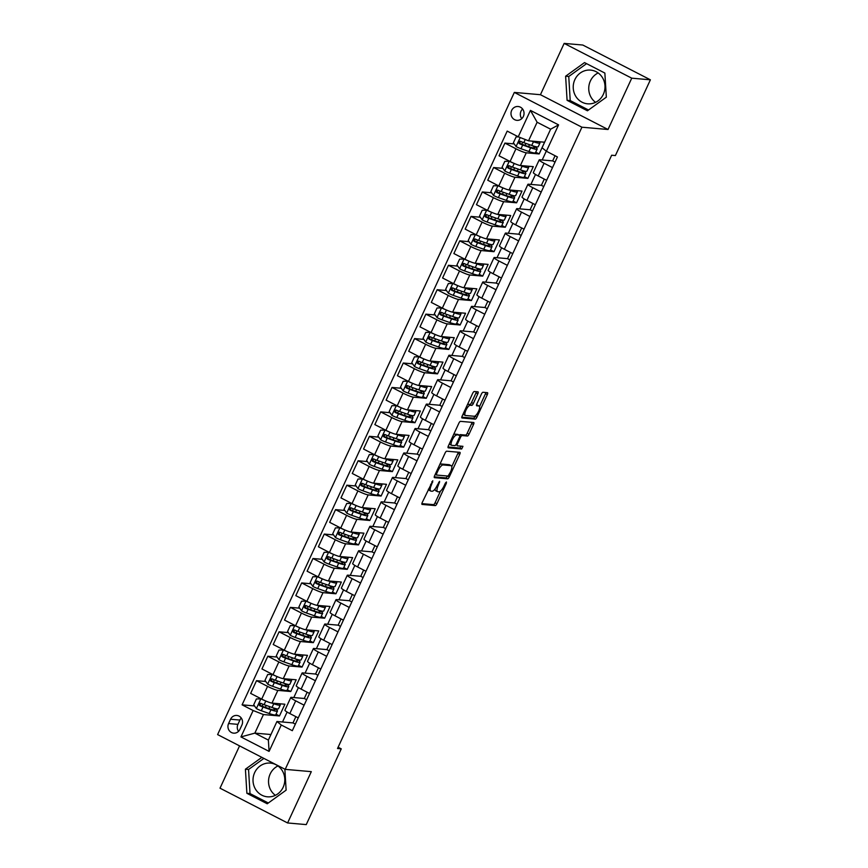 <?xml version="1.0" encoding="UTF-8"?>
<svg xmlns="http://www.w3.org/2000/svg" width="868" height="868" viewBox="0 0 868 868"><rect width="100%" height="100%" fill="white"/><g stroke="black" fill="none" stroke-linecap="round" stroke-linejoin="round"><path stroke-width="1.3" d="M432.806 480.764L422.26 502.442A2.127 0.684 117.2 0 0 422.011 504.406A2.127 0.684 117.2 0 0 422.098 504.427L435.28 505.588A2.127 0.684 117.2 0 0 436.908 503.733L446.326 483.346L446.434 481.957L445.295 483.248L444.08 485.896A6.814 2.192 117.2 0 1 438.893 491.83L437.798 491.733A6.814 2.192 117.2 0 1 437.515 491.646A6.814 2.192 117.2 0 1 438.297 485.386L439.62 481.36L437.266 485.299A6.814 2.192 117.2 0 1 432.09 491.234L430.984 491.136A6.814 2.192 117.2 0 1 430.712 491.049A6.814 2.192 117.2 0 1 431.483 484.789L432.806 480.764M574.866 79.628A16.926 15.884 -85 0 0 587.636 103.824A16.926 15.884 -85 0 0 603.358 94.297A16.926 15.884 -85 0 0 590.587 70.102A16.926 15.884 -85 0 0 574.866 79.628M598.16 72.945A16.926 15.884 -85 0 0 590.381 80.995A16.926 15.884 -85 0 0 595.578 102.337M511.664 110.41A6.944 6.521 -85 0 0 516.905 120.337A6.944 6.521 -85 0 0 523.361 116.431A6.944 6.521 -85 0 0 518.12 106.504A6.944 6.521 -85 0 0 511.664 110.41M522.601 109.021A6.944 6.521 -85 0 0 521.755 118.645M283.152 787.276A16.926 15.884 95 0 1 267.431 796.813A16.926 15.884 95 0 1 254.66 772.618A16.926 15.884 95 0 1 270.382 763.091A16.926 15.884 95 0 1 283.152 787.276M277.955 765.934A16.926 15.884 -85 0 0 270.176 773.974A16.926 15.884 -85 0 0 275.384 795.327M477.823 393.812A2.127 0.684 117.2 0 0 478.062 391.859A2.127 0.684 117.2 0 0 477.975 391.837L474.275 391.511A2.127 0.684 117.2 0 0 472.659 393.367L462.199 416A2.127 0.684 117.2 0 0 461.96 417.964A2.127 0.684 117.2 0 0 462.047 417.985L475.23 419.146A2.127 0.684 117.2 0 0 476.847 417.291L487.306 394.647A2.127 0.684 117.2 0 0 487.545 392.683A2.127 0.684 117.2 0 0 487.458 392.661L482.999 392.271A2.127 0.684 117.2 0 0 481.371 394.126L476.901 403.815A2.127 0.684 117.2 0 0 476.651 405.779A2.127 0.684 117.2 0 0 476.738 405.801L478.962 405.996A5.696 1.834 117.2 0 1 479.19 406.061A5.696 1.834 117.2 0 1 478.387 411.638A5.696 1.834 117.2 0 1 474.21 416.26L465.541 415.501A5.696 1.834 117.2 0 1 465.302 415.436A5.696 1.834 117.2 0 1 466.105 409.859A5.696 1.834 117.2 0 1 470.282 405.237L471.725 405.356A2.127 0.684 117.2 0 0 473.342 403.501L477.823 393.812L476 392.879A2.127 0.684 117.2 0 0 476.38 391.696M608.023 129.495L631.741 78.174L650.392 79.813L582.808 45.038L564.157 43.4L540.438 94.71L514.333 92.42L581.918 127.205L608.023 129.495L540.438 94.71M239.557 745.883L220.016 788.187L287.601 822.962L311.308 771.652L285.192 769.363L581.918 127.205M287.601 822.962L306.252 824.6L341.254 748.845L338.119 747.24M650.392 79.813L615.39 155.567L611.658 155.231L337.522 748.52L341.254 748.845M446.705 451.186A2.127 0.684 117.2 0 0 445.089 453.042L434.629 475.675A2.127 0.684 117.2 0 0 434.38 477.639A2.127 0.684 117.2 0 0 434.467 477.66L447.649 478.821A2.127 0.684 117.2 0 0 449.266 476.966L459.736 454.322A2.127 0.684 117.2 0 0 459.975 452.358A2.127 0.684 117.2 0 0 459.888 452.336L446.705 451.186M448.409 445.837L458.868 423.204A2.127 0.684 117.2 0 1 460.496 421.349L473.678 422.499A2.127 0.684 117.2 0 1 473.765 422.521A2.127 0.684 117.2 0 1 473.516 424.485L469.046 434.174A2.127 0.684 117.2 0 1 467.429 436.029L462.08 435.562A2.127 0.684 117.2 0 0 460.463 437.418L457.49 443.841A2.127 0.684 117.2 0 0 457.241 445.805A2.127 0.684 117.2 0 0 457.338 445.826L462.959 446.326L461.657 448.995L448.257 447.823A2.127 0.684 117.2 0 1 448.17 447.801A2.127 0.684 117.2 0 1 448.409 445.837M239.915 729.37L241.901 725.062A6.727 6.315 -85 0 0 236.823 715.449A6.727 6.315 -85 0 0 230.573 719.236L228.588 723.543A6.727 6.315 -85 0 0 233.666 733.156A6.727 6.315 -85 0 0 239.915 729.37M514.333 92.42L217.608 734.588L285.192 769.363M270.935 734.523L254.856 733.124L268.375 740.078L276.946 721.503L281.275 724.997L292.321 730.693L557.43 156.945L546.384 151.26L542.055 147.766L550.637 129.191L537.118 122.236L528.536 140.811L544.583 142.211L539.158 153.94L535.719 152.171M281.275 724.997L269.08 751.395L240.946 736.921L253.141 710.523L263.438 714.548L279.474 715.959L284.899 704.23L271.988 703.091A8.68 1.074 24.8 0 1 261.702 699.076L250.646 693.391L256.516 680.675L267.572 686.371A8.68 1.074 24.8 0 0 277.858 690.385L290.769 691.514L296.183 679.785L283.283 678.657A8.68 1.074 24.8 0 1 272.986 674.642L261.941 668.946L267.811 656.241L278.856 661.926A8.68 1.074 24.8 0 0 289.152 665.951L302.053 667.08L307.478 655.351L294.567 654.222A8.68 1.074 24.8 0 1 284.281 650.197L273.225 644.512L279.095 631.806L290.151 637.492A8.68 1.074 24.8 0 0 300.436 641.517L313.348 642.645L318.773 630.917L305.861 629.788A8.68 1.074 24.8 0 1 295.565 625.763L284.52 620.077L290.389 607.372L301.446 613.058A8.68 1.074 24.8 0 0 311.731 617.083L324.643 618.211L330.057 606.482L317.146 605.354A8.68 1.074 24.8 0 1 306.86 601.329L295.804 595.643L301.684 582.938L312.73 588.623A8.68 1.074 24.8 0 0 323.026 592.649L335.927 593.777L341.352 582.048L328.44 580.92A8.68 1.074 24.8 0 1 318.155 576.894L307.098 571.209L312.968 558.504L324.024 564.189A8.68 1.074 24.8 0 0 334.31 568.215L347.222 569.343L352.636 557.614L339.735 556.486A8.68 1.074 24.8 0 1 329.439 552.46L318.393 546.775L324.263 534.07L335.308 539.755A8.68 1.074 24.8 0 0 345.605 543.78L358.506 544.909L363.931 533.18L351.019 532.051A8.68 1.074 24.8 0 1 340.733 528.026L329.677 522.341L335.547 509.635L346.603 515.321A8.68 1.074 24.8 0 0 356.889 519.335L369.801 520.474L375.226 508.746L362.314 507.606A8.68 1.074 24.8 0 1 352.017 503.592L340.972 497.906L346.842 485.201L357.898 490.887A8.68 1.074 24.8 0 0 368.184 494.901L381.095 496.04L386.51 484.311L373.609 483.172A8.68 1.074 24.8 0 1 363.312 479.158L352.267 473.472L358.137 460.767L369.182 466.452A8.68 1.074 24.8 0 0 379.479 470.467L392.379 471.606L397.804 459.877L384.893 458.738A8.68 1.074 24.8 0 1 374.607 454.724L363.551 449.038L369.421 436.322L380.477 442.018A8.68 1.074 24.8 0 0 390.763 446.033L403.674 447.161L409.088 435.432L396.188 434.304A8.68 1.074 24.8 0 1 385.891 430.289L374.846 424.593L380.716 411.888L391.761 417.573A8.68 1.074 24.8 0 0 402.058 421.598L414.969 422.727L420.383 410.998L407.472 409.87A8.68 1.074 24.8 0 1 397.186 405.844L386.13 400.159L392.01 387.454L403.056 393.139A8.68 1.074 24.8 0 0 413.352 397.164L426.253 398.293L431.678 386.564L418.767 385.435A8.68 1.074 24.8 0 1 408.481 381.41L397.425 375.725L403.294 363.019L414.351 368.705A8.68 1.074 24.8 0 0 424.636 372.73L437.548 373.858L442.962 362.13L430.061 361.001A8.68 1.074 24.8 0 1 419.765 356.976L408.719 351.29L414.589 338.585L425.635 344.271A8.68 1.074 24.8 0 0 435.931 348.296L448.832 349.424L454.257 337.695L441.345 336.567A8.68 1.074 24.8 0 1 431.06 332.542L420.004 326.856L425.873 314.151L436.929 319.836A8.68 1.074 24.8 0 0 447.215 323.862L460.127 324.99L465.552 313.261L452.64 312.133A8.68 1.074 24.8 0 1 442.344 308.107L431.298 302.422L437.168 289.717L448.224 295.402A8.68 1.074 24.8 0 0 458.51 299.427L471.422 300.556L476.836 288.827L463.924 287.699A8.68 1.074 24.8 0 1 453.639 283.673L442.582 277.988L448.463 265.282L459.508 270.968A8.68 1.074 24.8 0 0 469.805 274.982L482.706 276.122L488.131 264.393L475.219 263.254A8.68 1.074 24.8 0 1 464.933 259.239L453.877 253.554L459.747 240.848L470.803 246.534A8.68 1.074 24.8 0 0 481.089 250.548L494 251.687L499.415 239.959L486.514 238.819A8.68 1.074 24.8 0 1 476.217 234.805L465.172 229.119L471.042 216.414L482.087 222.099A8.68 1.074 24.8 0 0 492.384 226.114L505.284 227.253L510.709 215.524L497.798 214.385A8.68 1.074 24.8 0 1 487.512 210.371L476.456 204.685L482.326 191.969L493.382 197.665A8.68 1.074 24.8 0 0 503.668 201.68L516.579 202.808L522.004 191.079L509.093 189.951A8.68 1.074 24.8 0 1 498.796 185.936L487.751 180.24L493.621 167.535L504.677 173.22A8.68 1.074 24.8 0 0 514.963 177.246L527.874 178.374L533.288 166.645L520.388 165.517A8.68 1.074 24.8 0 1 510.091 161.491L499.046 155.806L504.916 143.101L515.961 148.786A8.68 1.074 24.8 0 0 526.258 152.811L539.158 153.94M254.519 705.934L242.096 704.838L253.141 710.523M242.096 704.838L507.194 131.101L518.25 136.786L530.446 110.399L558.569 124.873L546.384 151.26M631.741 78.174L564.157 43.4M263.438 714.548L254.856 733.124L240.946 736.921M546.265 151.173L542.196 159.983M535.502 174.457L530.901 184.417M524.218 198.902L519.617 208.852M512.923 223.336L508.322 233.286M501.628 247.771L497.028 257.72M490.344 272.205L485.744 282.154M479.049 296.639L474.449 306.588M467.754 321.073L463.165 331.023M456.47 345.507L451.87 355.457M445.175 369.942L440.575 379.902M433.891 394.376L429.291 404.336M422.597 418.81L417.996 428.77M411.302 443.255L406.701 453.204M400.018 467.689L395.417 477.639M388.723 492.123L384.123 502.073M377.428 516.558L372.839 526.507M366.144 540.992L361.544 550.941M354.849 565.426L350.249 575.375M343.565 589.86L338.965 599.81M332.27 614.294L327.67 624.255M320.976 638.729L316.386 648.689M309.692 663.163L305.091 673.123M298.397 687.608L293.796 697.557M287.113 712.042L282.512 721.992M295.359 724.129L292.993 722.914L276.946 721.503M292.993 722.914L295.879 716.664M306.643 699.695L304.288 698.48L291.377 697.34A8.68 1.074 24.8 0 0 290.802 697.46A8.68 1.074 24.8 0 0 295.695 700.845L304.115 705.174M304.288 698.48L307.174 692.23M317.938 675.261L315.572 674.035L302.672 672.906A8.68 1.074 24.8 0 0 302.097 673.025A8.68 1.074 24.8 0 0 306.99 676.411L315.409 680.74M315.572 674.035L318.458 667.796M329.232 650.816L326.867 649.6L313.956 648.472A8.68 1.074 24.8 0 0 313.381 648.591A8.68 1.074 24.8 0 0 318.285 651.966L326.694 656.306M326.867 649.6L329.753 643.362M340.516 626.381L338.151 625.166L325.25 624.038A8.68 1.074 24.8 0 0 324.675 624.157A8.68 1.074 24.8 0 0 329.569 627.531L337.988 631.871M338.151 625.166L341.037 618.917M351.811 601.947L349.446 600.732L336.534 599.604A8.68 1.074 24.8 0 0 335.97 599.723A8.68 1.074 24.8 0 0 340.864 603.097L349.272 607.426M349.446 600.732L352.332 594.482M363.106 577.513L360.741 576.298L347.829 575.169A8.68 1.074 24.8 0 0 347.254 575.289A8.68 1.074 24.8 0 0 352.148 578.663L360.567 582.992M360.741 576.298L363.627 570.048M374.39 553.079L372.025 551.864L359.124 550.735A8.68 1.074 24.8 0 0 358.549 550.854A8.68 1.074 24.8 0 0 363.442 554.229L371.862 558.558M372.025 551.864L374.911 545.614M385.685 528.645L383.32 527.429L370.408 526.301A8.68 1.074 24.8 0 0 369.833 526.42A8.68 1.074 24.8 0 0 374.737 529.795L383.146 534.124M383.32 527.429L386.206 521.18M396.969 504.21L394.614 502.995L381.703 501.856A8.68 1.074 24.8 0 0 381.128 501.975A8.68 1.074 24.8 0 0 386.021 505.36L394.441 509.69M394.614 502.995L397.501 496.746M408.264 479.776L405.899 478.561L392.987 477.422A8.68 1.074 24.8 0 0 392.423 477.541A8.68 1.074 24.8 0 0 397.316 480.926L405.736 485.255M405.899 478.561L408.785 472.311M419.559 455.342L417.193 454.127L404.282 452.988A8.68 1.074 24.8 0 0 403.707 453.107A8.68 1.074 24.8 0 0 408.6 456.492L417.02 460.821M417.193 454.127L420.079 447.877M430.843 430.908L428.477 429.682L415.577 428.553A8.68 1.074 24.8 0 0 415.002 428.673A8.68 1.074 24.8 0 0 419.895 432.058L428.315 436.387M428.477 429.682L431.363 423.443M442.137 406.463L439.772 405.248L426.861 404.119A8.68 1.074 24.8 0 0 426.286 404.238A8.68 1.074 24.8 0 0 431.19 407.613L439.599 411.953M439.772 405.248L442.658 399.009M453.421 382.029L451.067 380.813L438.156 379.685A8.68 1.074 24.8 0 0 437.58 379.804A8.68 1.074 24.8 0 0 442.474 383.179L450.893 387.519M451.067 380.813L453.953 374.564M464.716 357.594L462.351 356.379L449.45 355.251A8.68 1.074 24.8 0 0 448.875 355.37A8.68 1.074 24.8 0 0 453.769 358.744L462.188 363.074M462.351 356.379L465.237 350.129M476.011 333.16L473.646 331.945L460.734 330.816A8.68 1.074 24.8 0 0 460.159 330.936A8.68 1.074 24.8 0 0 465.064 334.31L473.472 338.639M473.646 331.945L476.532 325.695M487.295 308.726L484.93 307.511L472.029 306.382A8.68 1.074 24.8 0 0 471.454 306.502A8.68 1.074 24.8 0 0 476.348 309.876L484.767 314.205M484.93 307.511L487.816 301.261M498.59 284.292L496.225 283.076L483.313 281.948A8.68 1.074 24.8 0 0 482.749 282.067A8.68 1.074 24.8 0 0 487.642 285.442L496.051 289.771M496.225 283.076L499.111 276.827M509.885 259.858L507.52 258.642L494.608 257.503A8.68 1.074 24.8 0 0 494.033 257.622A8.68 1.074 24.8 0 0 498.926 261.008L507.346 265.337M507.52 258.642L510.406 252.393M521.169 235.423L518.804 234.208L505.903 233.069A8.68 1.074 24.8 0 0 505.328 233.188A8.68 1.074 24.8 0 0 510.221 236.573L518.641 240.903M518.804 234.208L521.69 227.958M532.464 210.989L530.098 209.774L517.187 208.635A8.68 1.074 24.8 0 0 516.612 208.754A8.68 1.074 24.8 0 0 521.516 212.139L529.925 216.468M530.098 209.774L532.985 203.524M543.748 186.555L541.393 185.329L528.482 184.2A8.68 1.074 24.8 0 0 527.907 184.32A8.68 1.074 24.8 0 0 532.8 187.705L541.22 192.034M541.393 185.329L544.279 179.09M555.043 162.11L552.677 160.895L539.766 159.766A8.68 1.074 24.8 0 0 539.202 159.886A8.68 1.074 24.8 0 0 544.095 163.26L552.515 167.6M552.677 160.895L555.064 155.73M279.474 715.959L276.024 714.18M265.803 681.489L256.516 680.675M277.098 657.054L267.811 656.241M288.382 632.62L279.095 631.806M299.677 608.186L290.389 607.372M310.972 583.752L301.684 582.938M322.256 559.317L312.968 558.504M333.551 534.883L324.263 534.07M344.835 510.449L335.547 509.635M356.13 486.015L346.842 485.201M367.424 461.581L358.137 460.767M378.708 437.136L369.421 436.322M390.003 412.701L380.716 411.888M401.298 388.267L392.01 387.454M412.582 363.833L403.294 363.019M423.877 339.399L414.589 338.585M435.161 314.965L425.873 314.151M446.456 290.53L437.168 289.717M457.751 266.096L448.463 265.282M469.035 241.662L459.747 240.848M480.329 217.228L471.042 216.414M491.613 192.783L482.326 191.969M502.908 168.349L493.621 167.535M514.203 143.914L504.916 143.101M290.802 697.46L284.932 710.165A8.68 1.074 24.8 0 0 289.825 713.55L298.245 717.879M290.769 691.514L287.319 689.745M302.097 673.025L296.227 685.731A8.68 1.074 24.8 0 0 301.12 689.116L309.54 693.445M313.381 648.591L307.511 661.297A8.68 1.074 24.8 0 0 312.404 664.682L320.824 669.011M302.053 667.08L298.614 665.311M324.675 624.157L318.806 636.862A8.68 1.074 24.8 0 0 323.699 640.237L332.119 644.577M313.348 642.645L309.898 640.877M335.97 599.723L330.09 612.428A8.68 1.074 24.8 0 0 334.994 615.803L343.402 620.143M324.643 618.211L321.193 616.443M347.254 575.289L341.384 587.994A8.68 1.074 24.8 0 0 346.278 591.368L354.697 595.698M335.927 593.777L332.477 592.009M358.549 550.854L352.679 563.56A8.68 1.074 24.8 0 0 357.573 566.934L365.992 571.263M347.222 569.343L343.771 567.563M369.833 526.42L363.963 539.126A8.68 1.074 24.8 0 0 368.857 542.5L377.276 546.829M358.506 544.909L355.066 543.129M381.128 501.975L375.258 514.681A8.68 1.074 24.8 0 0 380.151 518.066L388.571 522.395M369.801 520.474L366.35 518.695M392.423 477.541L386.553 490.246A8.68 1.074 24.8 0 0 391.446 493.632L399.855 497.961M381.095 496.04L377.645 494.261M403.707 453.107L397.837 465.812A8.68 1.074 24.8 0 0 402.73 469.197L411.15 473.527M392.379 471.606L388.94 469.827M415.002 428.673L409.132 441.378A8.68 1.074 24.8 0 0 414.025 444.763L422.445 449.092M403.674 447.161L400.224 445.392M426.286 404.238L420.416 416.944A8.68 1.074 24.8 0 0 425.32 420.329L433.729 424.658M414.969 422.727L411.519 420.958M437.58 379.804L431.711 392.51A8.68 1.074 24.8 0 0 436.604 395.884L445.024 400.224M426.253 398.293L422.803 396.524M448.875 355.37L443.005 368.075A8.68 1.074 24.8 0 0 447.899 371.45L456.318 375.79M437.548 373.858L434.098 372.09M460.159 330.936L454.289 343.641A8.68 1.074 24.8 0 0 459.183 347.016L467.602 351.345M448.832 349.424L445.392 347.656M471.454 306.502L465.584 319.207A8.68 1.074 24.8 0 0 470.478 322.581L478.897 326.911M460.127 324.99L456.676 323.211M482.749 282.067L476.868 294.773A8.68 1.074 24.8 0 0 481.773 298.147L490.181 302.476M471.422 300.556L467.971 298.776M494.033 257.622L488.163 270.328A8.68 1.074 24.8 0 0 493.057 273.713L501.476 278.042M482.706 276.122L479.255 274.342M505.328 233.188L499.458 245.894A8.68 1.074 24.8 0 0 504.351 249.279L512.771 253.608M494 251.687L490.55 249.908M516.612 208.754L510.742 221.459A8.68 1.074 24.8 0 0 515.635 224.845L524.055 229.174M505.284 227.253L501.845 225.474M527.907 184.32L522.037 197.025A8.68 1.074 24.8 0 0 526.93 200.41L535.35 204.739M516.579 202.808L513.129 201.04M539.202 159.886L533.332 172.591A8.68 1.074 24.8 0 0 538.225 175.976L546.634 180.305M527.874 178.374L524.424 176.605M528.536 140.811L518.25 136.786M268.375 740.078L269.08 751.395M530.446 110.399L537.118 122.236M558.569 124.873L550.637 129.191M241.293 718.064A6.727 6.315 -85 0 0 239.904 720.06L237.919 724.357A6.727 6.315 -85 0 0 238.526 731.355M261.854 757.352L245.416 769.2L246.881 793.298L267.236 803.779L286.125 790.151L284.856 769.189M584.522 62.594L565.621 76.221L567.086 100.319L587.441 110.789L606.331 97.162L604.866 73.064L584.522 62.594M263.905 758.404L248.552 769.471L250.017 793.58L268.32 802.998M250.017 793.58L246.881 793.298M248.552 769.471L245.416 769.2M586.573 63.646L568.757 76.492L570.222 100.59L588.526 110.008M570.222 100.59L567.086 100.319M568.757 76.492L565.621 76.221M428.358 489.226A6.814 2.192 117.2 0 0 428.879 490.116L430.712 491.049M435.15 488.879A6.814 2.192 117.2 0 0 435.693 490.713L437.515 491.646M421.87 503.624L433.457 504.644A2.127 0.684 117.2 0 0 435.074 502.789L440.488 491.071M451.794 466.593L457.903 453.378A2.127 0.684 117.2 0 0 458.293 452.195M434.239 476.857L445.826 477.877A2.127 0.684 117.2 0 0 447.443 476.022L447.454 476M436.626 473.657L436.517 475.046L448.083 476.065L450.503 471.975A6.814 2.192 117.2 0 0 451.284 465.715A6.814 2.192 117.2 0 0 451.002 465.639L443.092 464.944A6.814 2.192 117.2 0 0 437.906 470.879L436.626 473.657L435.758 473.212M451.284 465.715L449.45 464.771A6.814 2.192 117.2 0 0 449.179 464.695L451.002 465.639M439.675 464.76A6.814 2.192 117.2 0 1 441.269 464L449.179 464.695M459.4 435.226A2.127 0.684 117.2 0 1 460.246 434.618L465.595 435.085A2.127 0.684 117.2 0 0 467.212 433.23L471.693 423.541A2.127 0.684 117.2 0 0 472.084 422.358M448.018 447.02L459.834 448.062L461.19 446.163M456.525 435.074A5.696 1.834 117.2 0 0 452.358 439.696A5.696 1.834 117.2 0 0 451.555 445.273A5.696 1.834 117.2 0 0 451.783 445.338L454.843 445.609A2.127 0.684 117.2 0 0 456.459 443.754L459.432 437.32A2.127 0.684 117.2 0 0 459.671 435.367A2.127 0.684 117.2 0 0 459.584 435.345L454.702 434.13A5.696 1.834 117.2 0 0 453.617 434.564M449.342 443.819A5.696 1.834 117.2 0 0 449.722 444.329L451.555 445.273M457.924 434.488A2.127 0.684 117.2 0 0 457.848 434.423A2.127 0.684 117.2 0 0 457.761 434.401L459.584 435.345M454.702 434.13L457.761 434.401M467.429 404.683A5.696 1.834 117.2 0 1 468.449 404.293L469.903 404.423A2.127 0.684 117.2 0 0 471.519 402.568L476 392.879M463.111 414.025A5.696 1.834 117.2 0 0 463.479 414.492L465.302 415.436M477.563 405.269A5.696 1.834 117.2 0 0 477.367 405.117A5.696 1.834 117.2 0 0 477.129 405.052L478.962 405.996M476.51 404.998L477.129 405.052M479.559 406.528L485.483 393.703A2.127 0.684 117.2 0 0 485.874 392.52M461.809 417.183L473.396 418.202A2.127 0.684 117.2 0 0 475.013 416.347L475.241 415.87M261.344 698.892L256.407 698.935L253.706 704.794L256.451 708.635A5.75 0.705 24.8 0 0 261.301 710.74L269.243 713.529A16.601 2.051 24.8 0 0 275.764 714.755L277.478 711.044A16.601 2.051 24.8 0 0 274.657 708.31M262.917 706.53A7.92 0.977 -155.2 0 1 262.299 705.749L262.982 704.263M260.964 698.859A5.75 0.705 24.8 0 0 265.174 700.736M271.814 703.069L273.756 703.753A16.601 2.051 24.8 0 0 280.277 704.979A16.601 2.051 24.8 0 0 279.474 703.753M273.691 703.243A13.779 1.703 24.8 0 0 277.717 703.796A13.779 1.703 24.8 0 0 277.717 703.601M280.277 704.979L278.563 708.7A16.601 2.051 -155.2 0 1 272.042 707.474L264.1 704.686A5.75 0.705 -155.2 0 1 260.715 703.286C258.827 703.33 258.458 704.111 259.63 705.63A5.75 0.705 24.8 0 0 263.015 707.029L270.957 709.818A16.601 2.051 24.8 0 0 277.478 711.044M272.758 707.713A13.779 1.703 -155.2 0 1 274.917 709.861A13.779 1.703 -155.2 0 1 269.503 708.841L260.704 705.727L260.042 703.829M272.628 674.458L267.702 674.49L264.99 680.36L267.745 684.19A5.75 0.705 24.8 0 0 272.595 686.306L280.538 689.094A16.601 2.051 24.8 0 0 287.048 690.32L288.773 686.61A16.601 2.051 24.8 0 0 285.941 683.875M274.212 682.096A7.92 0.977 -155.2 0 1 273.594 681.315L274.277 679.828M272.259 674.425A5.75 0.705 24.8 0 0 276.469 676.302M283.109 678.635L285.051 679.318A16.601 2.051 24.8 0 0 291.572 680.545A16.601 2.051 24.8 0 0 290.758 679.318M284.975 678.809A13.779 1.703 24.8 0 0 289.011 679.362A13.779 1.703 24.8 0 0 289.011 679.156M291.572 680.545L289.858 684.266A16.601 2.051 -155.2 0 1 283.337 683.04L275.395 680.252A5.75 0.705 -155.2 0 1 272.01 678.852C270.111 678.895 269.753 679.677 270.924 681.196A5.75 0.705 24.8 0 0 274.31 682.595L282.252 685.384A16.601 2.051 24.8 0 0 288.773 686.61M284.042 683.279A13.779 1.703 -155.2 0 1 286.212 685.427A13.779 1.703 -155.2 0 1 280.798 684.407L271.999 681.282L271.326 679.394M283.923 650.013L278.997 650.056L276.284 655.926L279.029 659.756A5.75 0.705 24.8 0 0 283.879 661.872L291.822 664.66A16.601 2.051 24.8 0 0 298.342 665.886L300.057 662.175A16.601 2.051 24.8 0 0 297.236 659.441M285.496 657.662A7.92 0.977 -155.2 0 1 284.878 656.881L285.561 655.394M283.554 649.98A5.75 0.705 24.8 0 0 287.753 651.868M294.393 654.201L296.346 654.884A16.601 2.051 24.8 0 0 302.856 656.11A16.601 2.051 24.8 0 0 302.053 654.884M296.27 654.374A13.779 1.703 24.8 0 0 300.295 654.928A13.779 1.703 24.8 0 0 300.306 654.722M302.856 656.11L301.142 659.821A16.601 2.051 -155.2 0 1 294.632 658.595L286.679 655.817A5.75 0.705 -155.2 0 1 283.293 654.418C281.406 654.461 281.048 655.242 282.209 656.761A5.75 0.705 24.8 0 0 285.594 658.161L293.547 660.949A16.601 2.051 24.8 0 0 300.057 662.175M295.337 658.845A13.779 1.703 -155.2 0 1 297.496 660.993A13.779 1.703 -155.2 0 1 292.093 659.973L283.283 656.848L282.621 654.96M295.207 625.578L290.281 625.622L287.568 631.492L290.324 635.322A5.75 0.705 24.8 0 0 295.174 637.438L303.116 640.226A16.601 2.051 24.8 0 0 309.637 641.452L311.352 637.741A16.601 2.051 24.8 0 0 308.531 635.007M296.791 633.228A7.92 0.977 -155.2 0 1 296.172 632.446L296.856 630.96M294.838 625.546A5.75 0.705 24.8 0 0 299.048 627.434M305.688 629.767L307.63 630.45A16.601 2.051 24.8 0 0 314.151 631.676A16.601 2.051 24.8 0 0 313.348 630.439M307.554 629.94A13.779 1.703 24.8 0 0 311.59 630.494A13.779 1.703 24.8 0 0 311.59 630.287M314.151 631.676L312.437 635.387A16.601 2.051 -155.2 0 1 305.916 634.161L297.974 631.383A5.75 0.705 -155.2 0 1 294.588 629.973C292.7 630.027 292.332 630.808 293.503 632.327A5.75 0.705 24.8 0 0 296.889 633.727L304.831 636.515A16.601 2.051 24.8 0 0 311.352 637.741M306.632 634.41A13.779 1.703 -155.2 0 1 308.791 636.548A13.779 1.703 -155.2 0 1 303.377 635.539L294.577 632.414L293.916 630.526M306.502 601.144L301.576 601.188L298.863 607.058L301.619 610.888A5.75 0.705 24.8 0 0 306.458 613.003L314.411 615.792A16.601 2.051 24.8 0 0 320.921 617.018L322.636 613.296A16.601 2.051 24.8 0 0 319.815 610.573M308.075 608.793A7.92 0.977 -155.2 0 1 307.467 608.012L308.151 606.526M306.133 601.112A5.75 0.705 24.8 0 0 310.343 602.989M316.983 605.332L318.925 606.016A16.601 2.051 24.8 0 0 325.446 607.242A16.601 2.051 24.8 0 0 324.632 606.005M318.849 605.506A13.779 1.703 24.8 0 0 322.885 606.059A13.779 1.703 24.8 0 0 322.885 605.853M325.446 607.242L323.721 610.953A16.601 2.051 -155.2 0 1 317.211 609.727L309.258 606.938A5.75 0.705 -155.2 0 1 305.872 605.538C303.984 605.593 303.626 606.374 304.787 607.893A5.75 0.705 24.8 0 0 308.183 609.293L316.126 612.07A16.601 2.051 24.8 0 0 322.636 613.296M317.916 609.976A13.779 1.703 -155.2 0 1 320.075 612.114A13.779 1.703 -155.2 0 1 314.672 611.105L305.861 607.98L305.2 606.092M317.796 576.71L312.86 576.753L310.158 582.623L312.903 586.453A5.75 0.705 24.8 0 0 317.753 588.569L325.695 591.358A16.601 2.051 24.8 0 0 332.216 592.584L333.93 588.862A16.601 2.051 24.8 0 0 331.109 586.139M319.37 584.348A7.92 0.977 -155.2 0 1 318.751 583.567L319.435 582.092M317.417 576.678A5.75 0.705 24.8 0 0 321.627 578.555M328.267 580.898L330.22 581.582A16.601 2.051 24.8 0 0 336.73 582.808A16.601 2.051 24.8 0 0 335.927 581.571M330.144 581.072A13.779 1.703 24.8 0 0 334.169 581.625A13.779 1.703 24.8 0 0 334.169 581.419M336.73 582.808L335.015 586.518A16.601 2.051 -155.2 0 1 328.495 585.292L320.552 582.504A5.75 0.705 -155.2 0 1 317.167 581.104C315.279 581.148 314.91 581.94 316.082 583.448A5.75 0.705 24.8 0 0 319.467 584.858L327.41 587.636A16.601 2.051 24.8 0 0 333.93 588.862M329.211 585.542A13.779 1.703 -155.2 0 1 331.37 587.679A13.779 1.703 -155.2 0 1 325.967 586.67L317.156 583.546L316.494 581.658M329.081 552.276L324.155 552.319L321.442 558.178L324.198 562.019A5.75 0.705 24.8 0 0 329.048 564.135L336.99 566.923A16.601 2.051 24.8 0 0 343.511 568.149L345.225 564.428A16.601 2.051 24.8 0 0 342.404 561.705M330.665 559.914A7.92 0.977 -155.2 0 1 330.046 559.133L330.73 557.657M328.712 552.243A5.75 0.705 24.8 0 0 332.921 554.12M339.562 556.464L341.504 557.148A16.601 2.051 24.8 0 0 348.025 558.374A16.601 2.051 24.8 0 0 347.222 557.137M341.428 556.627A13.779 1.703 24.8 0 0 345.464 557.191A13.779 1.703 24.8 0 0 345.464 556.985M348.025 558.374L346.31 562.084A16.601 2.051 -155.2 0 1 339.789 560.858L331.847 558.07A5.75 0.705 -155.2 0 1 328.462 556.67C326.563 556.713 326.205 557.495 327.377 559.014A5.75 0.705 24.8 0 0 330.762 560.413L338.704 563.202A16.601 2.051 24.8 0 0 345.225 564.428M340.495 561.108A13.779 1.703 -155.2 0 1 342.665 563.245A13.779 1.703 -155.2 0 1 337.251 562.225L328.451 559.111L327.789 557.223M340.375 527.842L335.449 527.885L332.737 533.744L335.482 537.585A5.75 0.705 24.8 0 0 340.332 539.701L348.285 542.478A16.601 2.051 24.8 0 0 354.795 543.704L356.509 539.994A16.601 2.051 24.8 0 0 353.688 537.27M341.949 535.48A7.92 0.977 -155.2 0 1 341.33 534.699L342.025 533.223M340.006 527.809A5.75 0.705 24.8 0 0 344.205 529.686M350.846 532.03L352.799 532.713A16.601 2.051 24.8 0 0 359.309 533.939A16.601 2.051 24.8 0 0 358.506 532.702M352.723 532.192A13.779 1.703 24.8 0 0 356.748 532.757A13.779 1.703 24.8 0 0 356.759 532.551M359.309 533.939L357.594 537.65A16.601 2.051 -155.2 0 1 351.084 536.424L343.131 533.636A5.75 0.705 -155.2 0 1 339.746 532.236C337.858 532.279 337.5 533.061 338.661 534.579A5.75 0.705 24.8 0 0 342.046 535.979L349.999 538.768A16.601 2.051 24.8 0 0 356.509 539.994M351.79 536.663A13.779 1.703 -155.2 0 1 353.949 538.811A13.779 1.703 -155.2 0 1 348.545 537.791L339.735 534.677L339.073 532.778M351.659 503.407L346.733 503.451L344.032 509.31L346.777 513.151A5.75 0.705 24.8 0 0 351.627 515.266L359.569 518.044A16.601 2.051 24.8 0 0 366.09 519.27L367.804 515.559A16.601 2.051 24.8 0 0 364.983 512.836M353.243 511.046A7.92 0.977 -155.2 0 1 352.625 510.265L353.309 508.778M351.29 503.375A5.75 0.705 24.8 0 0 355.5 505.252M362.14 507.596L364.083 508.279A16.601 2.051 24.8 0 0 370.603 509.494A16.601 2.051 24.8 0 0 369.801 508.268M364.017 507.758A13.779 1.703 24.8 0 0 368.043 508.312A13.779 1.703 24.8 0 0 368.043 508.116M370.603 509.494L368.889 513.216A16.601 2.051 -155.2 0 1 362.368 511.99L354.426 509.201A5.75 0.705 -155.2 0 1 351.041 507.802C349.153 507.845 348.784 508.626 349.956 510.145A5.75 0.705 24.8 0 0 353.341 511.545L361.283 514.333A16.601 2.051 24.8 0 0 367.804 515.559M363.084 512.229A13.779 1.703 -155.2 0 1 365.244 514.377A13.779 1.703 -155.2 0 1 359.829 513.357L351.03 510.243L350.368 508.344M362.954 478.973L358.028 479.017L355.316 484.876L358.072 488.717A5.75 0.705 24.8 0 0 362.911 490.821L370.864 493.61A16.601 2.051 24.8 0 0 377.374 494.836L379.099 491.125A16.601 2.051 24.8 0 0 376.267 488.391M364.538 486.612A7.92 0.977 -155.2 0 1 363.92 485.83L364.603 484.344M362.585 478.941A5.75 0.705 24.8 0 0 366.795 480.818M373.435 483.161L375.377 483.834A16.601 2.051 24.8 0 0 381.898 485.06A16.601 2.051 24.8 0 0 381.085 483.834M375.301 483.324A13.779 1.703 24.8 0 0 379.338 483.877A13.779 1.703 24.8 0 0 379.338 483.682M381.898 485.06L380.173 488.782A16.601 2.051 -155.2 0 1 373.663 487.556L365.721 484.767A5.75 0.705 -155.2 0 1 362.325 483.368C360.437 483.411 360.079 484.192 361.251 485.711A5.75 0.705 24.8 0 0 364.636 487.111L372.578 489.899A16.601 2.051 24.8 0 0 379.099 491.125M374.368 487.794A13.779 1.703 -155.2 0 1 376.538 489.943A13.779 1.703 -155.2 0 1 371.124 488.923L362.314 485.809L361.652 483.91M374.249 454.539L369.323 454.582L366.611 460.441L369.356 464.282A5.75 0.705 24.8 0 0 374.206 466.387L382.148 469.176A16.601 2.051 24.8 0 0 388.669 470.402L390.383 466.691A16.601 2.051 24.8 0 0 387.562 463.957M375.822 462.177A7.92 0.977 -155.2 0 1 375.204 461.396L375.887 459.91M373.88 454.506A5.75 0.705 24.8 0 0 378.079 456.384M384.719 458.716L386.672 459.4A16.601 2.051 24.8 0 0 393.182 460.626A16.601 2.051 24.8 0 0 392.379 459.4M386.596 458.89A13.779 1.703 24.8 0 0 390.622 459.443A13.779 1.703 24.8 0 0 390.633 459.248M393.182 460.626L391.468 464.347A16.601 2.051 -155.2 0 1 384.947 463.121L377.005 460.333A5.75 0.705 -155.2 0 1 373.62 458.933C371.732 458.977 371.374 459.758 372.535 461.277A5.75 0.705 24.8 0 0 375.92 462.677L383.873 465.465A16.601 2.051 24.8 0 0 390.383 466.691M385.663 463.36A13.779 1.703 -155.2 0 1 387.822 465.508A13.779 1.703 -155.2 0 1 382.419 464.488L373.609 461.375L372.947 459.476M385.533 430.105L380.607 430.137L377.895 436.007L380.651 439.837A5.75 0.705 24.8 0 0 385.5 441.953L393.443 444.741A16.601 2.051 24.8 0 0 399.964 445.968L401.678 442.257A16.601 2.051 24.8 0 0 398.857 439.523M387.117 437.743A7.92 0.977 -155.2 0 1 386.499 436.962L387.182 435.476M385.164 430.072A5.75 0.705 24.8 0 0 389.374 431.949M396.014 434.282L397.956 434.966A16.601 2.051 24.8 0 0 404.477 436.192A16.601 2.051 24.8 0 0 403.674 434.966M397.88 434.456A13.779 1.703 24.8 0 0 401.917 435.009A13.779 1.703 24.8 0 0 401.917 434.803M404.477 436.192L402.763 439.913A16.601 2.051 -155.2 0 1 396.242 438.687L388.3 435.899A5.75 0.705 -155.2 0 1 384.915 434.499C383.016 434.542 382.658 435.324 383.83 436.843A5.75 0.705 24.8 0 0 387.215 438.242L395.157 441.031A16.601 2.051 24.8 0 0 401.678 442.257M396.947 438.926A13.779 1.703 -155.2 0 1 399.117 441.074A13.779 1.703 -155.2 0 1 393.703 440.054L384.904 436.929L384.242 435.042M396.828 405.66L391.902 405.703L389.189 411.573L391.935 415.403A5.75 0.705 24.8 0 0 396.784 417.519L404.738 420.307A16.601 2.051 24.8 0 0 411.248 421.533L412.962 417.823A16.601 2.051 24.8 0 0 410.141 415.088M398.401 413.309A7.92 0.977 -155.2 0 1 397.783 412.528L398.477 411.041M396.459 405.627A5.75 0.705 24.8 0 0 400.658 407.515M407.309 409.848L409.251 410.531A16.601 2.051 24.8 0 0 415.772 411.757A16.601 2.051 24.8 0 0 414.958 410.531M409.175 410.021A13.779 1.703 24.8 0 0 413.201 410.575A13.779 1.703 24.8 0 0 413.211 410.369M415.772 411.757L414.047 415.468A16.601 2.051 -155.2 0 1 407.537 414.242L399.584 411.465A5.75 0.705 -155.2 0 1 396.199 410.065C394.311 410.108 393.953 410.889 395.114 412.409A5.75 0.705 24.8 0 0 398.51 413.808L406.452 416.597A16.601 2.051 24.8 0 0 412.962 417.823M408.242 414.492A13.779 1.703 -155.2 0 1 410.401 416.64A13.779 1.703 -155.2 0 1 404.998 415.62L396.188 412.495L395.526 410.607M408.123 381.226L403.186 381.269L400.484 387.139L403.229 390.969A5.75 0.705 24.8 0 0 408.079 393.085L416.022 395.873A16.601 2.051 24.8 0 0 422.542 397.099L424.257 393.388A16.601 2.051 24.8 0 0 421.436 390.654M409.696 388.875A7.92 0.977 -155.2 0 1 409.078 388.094L409.761 386.607M407.743 381.193A5.75 0.705 24.8 0 0 411.953 383.081M418.593 385.414L420.535 386.097A16.601 2.051 24.8 0 0 427.056 387.323A16.601 2.051 24.8 0 0 426.253 386.086M420.47 385.587A13.779 1.703 24.8 0 0 424.495 386.141A13.779 1.703 24.8 0 0 424.495 385.934M427.056 387.323L425.342 391.034A16.601 2.051 -155.2 0 1 418.821 389.808L410.879 387.03A5.75 0.705 -155.2 0 1 407.493 385.62C405.606 385.674 405.237 386.455 406.408 387.974A5.75 0.705 24.8 0 0 409.794 389.374L417.736 392.162A16.601 2.051 24.8 0 0 424.257 393.388M419.537 390.058A13.779 1.703 -155.2 0 1 421.696 392.195A13.779 1.703 -155.2 0 1 416.282 391.186L407.483 388.061L406.821 386.173M419.407 356.791L414.481 356.835L411.768 362.705L414.524 366.535A5.75 0.705 24.8 0 0 419.374 368.65L427.316 371.439A16.601 2.051 24.8 0 0 433.826 372.665L435.552 368.943A16.601 2.051 24.8 0 0 432.72 366.22M420.991 364.441A7.92 0.977 -155.2 0 1 420.372 363.659L421.056 362.173M419.038 356.759A5.75 0.705 24.8 0 0 423.248 358.636M429.888 360.979L431.83 361.663A16.601 2.051 24.8 0 0 438.351 362.889A16.601 2.051 24.8 0 0 437.537 361.652M431.754 361.153A13.779 1.703 24.8 0 0 435.79 361.706A13.779 1.703 24.8 0 0 435.79 361.5M438.351 362.889L436.637 366.6A16.601 2.051 -155.2 0 1 430.116 365.374L422.173 362.585A5.75 0.705 -155.2 0 1 418.788 361.186C416.89 361.24 416.531 362.021 417.703 363.54A5.75 0.705 24.8 0 0 421.089 364.94L429.031 367.717A16.601 2.051 24.8 0 0 435.552 368.943M430.821 365.623A13.779 1.703 -155.2 0 1 432.991 367.761A13.779 1.703 -155.2 0 1 427.577 366.752L418.777 363.627L418.105 361.739M430.702 332.357L425.776 332.401L423.063 338.27L425.808 342.101A5.75 0.705 24.8 0 0 430.658 344.216L438.6 347.005A16.601 2.051 24.8 0 0 445.121 348.231L446.836 344.509A16.601 2.051 24.8 0 0 444.015 341.786M432.275 339.996A7.92 0.977 -155.2 0 1 431.656 339.214L432.34 337.739M430.333 332.325A5.75 0.705 24.8 0 0 434.532 334.202M441.172 336.545L443.125 337.229A16.601 2.051 24.8 0 0 449.635 338.455A16.601 2.051 24.8 0 0 448.832 337.218M443.049 336.719A13.779 1.703 24.8 0 0 447.074 337.272A13.779 1.703 24.8 0 0 447.085 337.066M449.635 338.455L447.921 342.166A16.601 2.051 -155.2 0 1 441.411 340.94L433.457 338.151A5.75 0.705 -155.2 0 1 430.072 336.751C428.184 336.795 427.826 337.587 428.987 339.095A5.75 0.705 24.8 0 0 432.373 340.506L440.326 343.283A16.601 2.051 24.8 0 0 446.836 344.509M442.116 341.189A13.779 1.703 -155.2 0 1 444.275 343.327A13.779 1.703 -155.2 0 1 438.872 342.317L430.061 339.193L429.4 337.305M441.986 307.923L437.06 307.966L434.347 313.825L437.103 317.666A5.75 0.705 24.8 0 0 441.953 319.782L449.895 322.57A16.601 2.051 24.8 0 0 456.416 323.797L458.13 320.075A16.601 2.051 24.8 0 0 455.309 317.352M443.57 315.561A7.92 0.977 -155.2 0 1 442.951 314.78L443.635 313.305M441.617 307.89A5.75 0.705 24.8 0 0 445.826 309.767M452.467 312.111L454.409 312.795A16.601 2.051 24.8 0 0 460.93 314.021A16.601 2.051 24.8 0 0 460.127 312.784M454.333 312.274A13.779 1.703 24.8 0 0 458.369 312.838A13.779 1.703 24.8 0 0 458.369 312.632M460.93 314.021L459.215 317.731A16.601 2.051 -155.2 0 1 452.695 316.505L444.752 313.717A5.75 0.705 -155.2 0 1 441.367 312.317C439.479 312.361 439.11 313.142 440.282 314.661A5.75 0.705 24.8 0 0 443.667 316.06L451.61 318.849A16.601 2.051 24.8 0 0 458.13 320.075M453.411 316.755A13.779 1.703 -155.2 0 1 455.57 318.892A13.779 1.703 -155.2 0 1 450.156 317.872L441.356 314.759L440.694 312.871M453.28 283.489L448.355 283.532L445.642 289.391L448.398 293.232A5.75 0.705 24.8 0 0 453.237 295.348L461.19 298.125A16.601 2.051 24.8 0 0 467.7 299.351L469.425 295.641A16.601 2.051 24.8 0 0 466.593 292.917M454.854 291.127A7.92 0.977 -155.2 0 1 454.246 290.346L454.93 288.87M452.912 283.456A5.75 0.705 24.8 0 0 457.121 285.333M463.762 287.677L465.704 288.36A16.601 2.051 24.8 0 0 472.225 289.586A16.601 2.051 24.8 0 0 471.411 288.35M465.628 287.84A13.779 1.703 24.8 0 0 469.664 288.404A13.779 1.703 24.8 0 0 469.664 288.198M472.225 289.586L470.499 293.297A16.601 2.051 -155.2 0 1 463.989 292.071L456.036 289.283A5.75 0.705 -155.2 0 1 452.651 287.883C450.763 287.926 450.405 288.708 451.566 290.227A5.75 0.705 24.8 0 0 454.962 291.626L462.904 294.415A16.601 2.051 24.8 0 0 469.425 295.641M464.695 292.31A13.779 1.703 -155.2 0 1 466.854 294.458A13.779 1.703 -155.2 0 1 461.45 293.438L452.64 290.324L451.978 288.426M464.575 259.055L459.639 259.098L456.937 264.957L459.682 268.798A5.75 0.705 24.8 0 0 464.532 270.914L472.474 273.691A16.601 2.051 24.8 0 0 478.995 274.917L480.709 271.207A16.601 2.051 24.8 0 0 477.888 268.483M466.149 266.693A7.92 0.977 -155.2 0 1 465.53 265.912L466.214 264.425M464.196 259.022A5.75 0.705 24.8 0 0 468.405 260.899M475.046 263.243L476.999 263.926A16.601 2.051 24.8 0 0 483.509 265.141A16.601 2.051 24.8 0 0 482.706 263.915M476.923 263.405A13.779 1.703 24.8 0 0 480.948 263.959A13.779 1.703 24.8 0 0 480.948 263.763M483.509 265.141L481.794 268.863A16.601 2.051 -155.2 0 1 475.273 267.637L467.331 264.849A5.75 0.705 -155.2 0 1 463.946 263.449C462.058 263.492 461.689 264.273 462.861 265.792A5.75 0.705 24.8 0 0 466.246 267.192L474.188 269.981A16.601 2.051 24.8 0 0 480.709 271.207M475.989 267.876A13.779 1.703 -155.2 0 1 478.149 270.024A13.779 1.703 -155.2 0 1 472.745 269.004L463.935 265.89L463.273 263.991M475.859 234.62L470.933 234.664L468.221 240.523L470.977 244.364A5.75 0.705 24.8 0 0 475.827 246.469L483.769 249.257A16.601 2.051 24.8 0 0 490.29 250.483L492.004 246.772A16.601 2.051 24.8 0 0 489.183 244.038M477.443 242.259A7.92 0.977 -155.2 0 1 476.825 241.478L477.509 239.991M475.49 234.588A5.75 0.705 24.8 0 0 479.7 236.465M486.34 238.808L488.283 239.481A16.601 2.051 24.8 0 0 494.803 240.707A16.601 2.051 24.8 0 0 494 239.481M488.207 238.971A13.779 1.703 24.8 0 0 492.243 239.525A13.779 1.703 24.8 0 0 492.243 239.329M494.803 240.707L493.089 244.429A16.601 2.051 -155.2 0 1 486.568 243.203L478.626 240.414A5.75 0.705 -155.2 0 1 475.241 239.015C473.342 239.058 472.984 239.839 474.156 241.358A5.75 0.705 24.8 0 0 477.541 242.758L485.483 245.546A16.601 2.051 24.8 0 0 492.004 246.772M487.274 243.441A13.779 1.703 -155.2 0 1 489.444 245.59A13.779 1.703 -155.2 0 1 484.029 244.57L475.23 241.456L474.568 239.557M487.154 210.186L482.228 210.23L479.516 216.089L482.261 219.929A5.75 0.705 24.8 0 0 487.111 222.034L495.064 224.823A16.601 2.051 24.8 0 0 501.574 226.049L503.288 222.338A16.601 2.051 24.8 0 0 500.467 219.604M488.727 217.825A7.92 0.977 -155.2 0 1 488.109 217.043L488.803 215.557M486.785 210.154A5.75 0.705 24.8 0 0 490.984 212.031M497.635 214.363L499.577 215.047A16.601 2.051 24.8 0 0 506.087 216.273A16.601 2.051 24.8 0 0 505.284 215.047M499.501 214.537A13.779 1.703 24.8 0 0 503.527 215.09A13.779 1.703 24.8 0 0 503.538 214.895M506.087 216.273L504.373 219.995A16.601 2.051 -155.2 0 1 497.863 218.769L489.91 215.98A5.75 0.705 -155.2 0 1 486.525 214.58C484.637 214.624 484.279 215.405 485.44 216.924A5.75 0.705 24.8 0 0 488.825 218.324L496.778 221.112A16.601 2.051 24.8 0 0 503.288 222.338M498.568 219.007A13.779 1.703 -155.2 0 1 500.727 221.156A13.779 1.703 -155.2 0 1 495.324 220.136L486.514 217.022L485.852 215.123M498.438 185.752L493.512 185.785L490.811 191.654L493.556 195.484A5.75 0.705 24.8 0 0 498.406 197.6L506.348 200.389A16.601 2.051 24.8 0 0 512.869 201.615L514.583 197.904A16.601 2.051 24.8 0 0 511.762 195.17M500.022 193.39A7.92 0.977 -155.2 0 1 499.404 192.609L500.087 191.123M498.069 185.719A5.75 0.705 24.8 0 0 502.279 187.596M508.919 189.929L510.861 190.613A16.601 2.051 24.8 0 0 517.382 191.839A16.601 2.051 24.8 0 0 516.579 190.613M510.796 190.103A13.779 1.703 24.8 0 0 514.822 190.656A13.779 1.703 24.8 0 0 514.822 190.45M517.382 191.839L515.668 195.56A16.601 2.051 -155.2 0 1 509.147 194.334L501.205 191.546A5.75 0.705 -155.2 0 1 497.82 190.146C495.932 190.19 495.563 190.971 496.735 192.49A5.75 0.705 24.8 0 0 500.12 193.889L508.062 196.678A16.601 2.051 24.8 0 0 514.583 197.904M509.863 194.573A13.779 1.703 -155.2 0 1 512.022 196.721A13.779 1.703 -155.2 0 1 506.608 195.701L497.809 192.577L497.147 190.689M509.733 161.307L504.807 161.35L502.095 167.22L504.851 171.05A5.75 0.705 24.8 0 0 509.69 173.166L517.643 175.954A16.601 2.051 24.8 0 0 524.153 177.18L525.878 173.47A16.601 2.051 24.8 0 0 523.046 170.736M511.317 168.956A7.92 0.977 -155.2 0 1 510.699 168.175L511.382 166.689M509.364 161.274A5.75 0.705 24.8 0 0 513.574 163.162M520.214 165.495L522.156 166.179A16.601 2.051 24.8 0 0 528.677 167.405A16.601 2.051 24.8 0 0 527.863 166.179M522.08 165.669A13.779 1.703 24.8 0 0 526.116 166.222A13.779 1.703 24.8 0 0 526.116 166.016M528.677 167.405L526.952 171.115A16.601 2.051 -155.2 0 1 520.442 169.889L512.5 167.112A5.75 0.705 -155.2 0 1 509.104 165.712C507.216 165.755 506.858 166.537 508.03 168.056A5.75 0.705 24.8 0 0 511.415 169.455L519.357 172.244A16.601 2.051 24.8 0 0 525.878 173.47M521.147 170.139A13.779 1.703 -155.2 0 1 523.317 172.287A13.779 1.703 -155.2 0 1 517.903 171.267L509.104 168.142L508.431 166.255M518.489 136.884L516.102 136.916L513.389 142.786L516.135 146.616A5.75 0.705 24.8 0 0 520.984 148.732L528.927 151.52A16.601 2.051 24.8 0 0 535.447 152.746L537.162 149.036A16.601 2.051 24.8 0 0 534.341 146.301M522.601 144.522A7.92 0.977 -155.2 0 1 521.983 143.741L522.666 142.254M531.52 141.072L533.451 141.744A16.601 2.051 24.8 0 0 539.961 142.97A16.601 2.051 24.8 0 0 539.158 141.734M533.375 141.234A13.779 1.703 24.8 0 0 537.4 141.788A13.779 1.703 24.8 0 0 537.411 141.582M539.961 142.97L538.247 146.681A16.601 2.051 -155.2 0 1 531.726 145.455L523.784 142.678A5.75 0.705 -155.2 0 1 520.399 141.267C518.511 141.321 518.153 142.102 519.314 143.621A5.75 0.705 24.8 0 0 522.699 145.021L530.652 147.81A16.601 2.051 24.8 0 0 537.162 149.036M532.442 145.705A13.779 1.703 -155.2 0 1 534.601 147.842A13.779 1.703 -155.2 0 1 529.198 146.833L520.388 143.708L519.726 141.82M526.258 152.811L520.388 165.517M514.963 177.246L509.093 189.951M503.668 201.68L497.798 214.385M492.384 226.114L486.514 238.819M481.089 250.548L475.219 263.254M469.805 274.982L463.924 287.699M458.51 299.427L452.64 312.133M447.215 323.862L441.345 336.567M435.931 348.296L430.061 361.001M424.636 372.73L418.767 385.435M413.352 397.164L407.472 409.87M402.058 421.598L396.188 434.304M390.763 446.033L384.893 458.738M379.479 470.467L373.609 483.172M368.184 494.901L362.314 507.606M356.889 519.335L351.019 532.051M345.605 543.78L339.735 556.486M334.31 568.215L328.44 580.92M323.026 592.649L317.146 605.354M311.731 617.083L305.861 629.788M300.436 641.517L294.567 654.222M289.152 665.951L283.283 678.657M277.858 690.385L271.988 703.091M295.695 700.845L289.825 713.55M267.572 686.371L261.702 699.076M278.856 661.926L272.986 674.642M306.99 676.411L301.12 689.116M290.151 637.492L284.281 650.197M318.285 651.966L312.404 664.682M301.446 613.058L295.565 625.763M329.569 627.531L323.699 640.237M312.73 588.623L306.86 601.329M340.864 603.097L334.994 615.803M324.024 564.189L318.155 576.894M352.148 578.663L346.278 591.368M335.308 539.755L329.439 552.46M363.442 554.229L357.573 566.934M346.603 515.321L340.733 528.026M374.737 529.795L368.857 542.5M357.898 490.887L352.017 503.592M386.021 505.36L380.151 518.066M369.182 466.452L363.312 479.158M397.316 480.926L391.446 493.632M380.477 442.018L374.607 454.724M408.6 456.492L402.73 469.197M391.761 417.573L385.891 430.289M419.895 432.058L414.025 444.763M403.056 393.139L397.186 405.844M431.19 407.613L425.32 420.329M414.351 368.705L408.481 381.41M442.474 383.179L436.604 395.884M425.635 344.271L419.765 356.976M453.769 358.744L447.899 371.45M436.929 319.836L431.06 332.542M465.064 334.31L459.183 347.016M448.224 295.402L442.344 308.107M476.348 309.876L470.478 322.581M459.508 270.968L453.639 283.673M487.642 285.442L481.773 298.147M470.803 246.534L464.933 259.239M498.926 261.008L493.057 273.713M482.087 222.099L476.217 234.805M510.221 236.573L504.351 249.279M493.382 197.665L487.512 210.371M521.516 212.139L515.635 224.845M504.677 173.22L498.796 185.936M532.8 187.705L526.93 200.41M515.961 148.786L510.091 161.491M544.095 163.26L538.225 175.976M237.919 724.357L228.588 723.543M239.904 720.06L230.573 719.236M430.626 484.344L431.483 484.789M438.666 482.304L439.512 482.749M437.429 484.941L438.297 485.386M445.479 482.912L446.326 483.346M435.074 502.789L436.908 503.733M433.457 504.644L435.28 505.588M431.852 481.707L432.698 482.152M457.903 453.378L459.736 454.322M447.443 476.022L449.266 476.966M445.826 477.877L447.649 478.821M435.226 474.384L436.409 474.991M441.269 464L443.092 464.944M437.049 470.434L437.906 470.879M471.693 423.541L473.516 424.485M467.212 433.23L469.046 434.174M465.595 435.085L467.429 436.029M460.246 434.618L462.08 435.562M459.584 436.962L460.463 437.418M456.622 443.396L457.49 443.841M459.834 448.062L461.657 448.995M471.519 402.568L473.342 403.501M469.903 404.423L471.725 405.356M468.449 404.293L470.282 405.237M485.483 393.703L487.306 394.647M475.013 416.347L476.847 417.291M473.396 418.202L475.23 419.146M260.856 698.859L256.385 708.538M270.957 709.818L269.243 713.529M268.906 708.635L269.807 706.682M265.326 707.377L266.226 705.434M273.756 703.753L272.042 707.474M263.015 707.029L261.301 710.74M265.803 701.008L264.1 704.686M260.704 705.727L259.63 705.63M272.14 674.425L267.669 684.103M282.252 685.384L280.538 689.094M280.201 684.201L281.102 682.248M276.621 682.942L277.521 680.989M285.051 679.318L283.337 683.04M274.31 682.595L272.595 686.306M277.087 676.573L275.395 680.252M271.999 681.282L270.924 681.196M283.435 649.991L278.964 659.658M293.547 660.949L291.822 664.66M291.485 659.756L292.386 657.814M287.905 658.508L288.805 656.555M296.346 654.884L294.632 658.595M285.594 658.161L283.879 661.872M288.382 652.139L286.679 655.817M283.283 656.848L282.209 656.761M294.729 625.557L290.259 635.224M304.831 636.515L303.116 640.226M302.78 635.322L303.681 633.38M299.2 634.074L300.1 632.121M307.63 630.45L305.916 634.161M296.889 633.727L295.174 637.438M299.666 627.705L297.974 631.383M294.577 632.414L293.503 632.327M306.013 601.112L301.543 610.79M316.126 612.07L314.411 615.792M314.075 610.888L314.965 608.945M310.494 609.629L311.395 607.687M318.925 606.016L317.211 609.727M308.183 609.293L306.458 613.003M310.961 603.271L309.258 606.938M305.861 607.98L304.787 607.893M317.308 576.678L312.838 586.356M327.41 587.636L325.695 591.358M325.359 586.453L326.26 584.511M321.778 585.195L322.679 583.253M330.22 581.582L328.495 585.292M319.467 584.858L317.753 588.569M322.256 578.837L320.552 582.504M317.156 583.546L316.082 583.448M328.603 552.243L324.122 561.921M338.704 563.202L336.99 566.923M336.654 562.019L337.554 560.077M333.073 560.761L333.974 558.818M341.504 557.148L339.789 560.858M330.762 560.413L329.048 564.135M333.54 554.392L331.847 558.07M328.451 559.111L327.377 559.014M339.887 527.809L335.417 537.487M349.999 538.768L348.285 542.478M347.938 537.585L348.838 535.643M344.368 536.326L345.258 534.384M352.799 532.713L351.084 536.424M342.046 535.979L340.332 539.701M344.835 529.957L343.131 533.636M339.735 534.677L338.661 534.579M351.182 503.375L346.712 513.053M361.283 514.333L359.569 518.044M359.233 513.151L360.133 511.209M355.652 511.892L356.553 509.95M364.083 508.279L362.368 511.99M353.341 511.545L351.627 515.266M356.119 505.523L354.426 509.201M351.03 510.243L349.956 510.145M362.466 478.941L357.996 488.619M372.578 489.899L370.864 493.61M370.527 488.717L371.428 486.764M366.947 487.458L367.848 485.516M375.377 483.834L373.663 487.556M364.636 487.111L362.911 490.821M367.414 481.089L365.721 484.767M362.314 485.809L361.251 485.711M373.761 454.506L369.291 464.185M383.873 465.465L382.148 469.176M381.811 464.282L382.712 462.329M378.231 463.024L379.132 461.082M386.672 459.4L384.947 463.121M375.92 462.677L374.206 466.387M378.708 456.655L377.005 460.333M373.609 461.375L372.535 461.277M385.056 430.072L380.585 439.75M395.157 441.031L393.443 444.741M393.106 439.848L394.007 437.895M389.526 438.59L390.426 436.637M397.956 434.966L396.242 438.687M387.215 438.242L385.5 441.953M389.992 432.221L388.3 435.899M384.904 436.929L383.83 436.843M396.34 405.638L391.869 415.305M406.452 416.597L404.738 420.307M404.401 415.403L405.291 413.461M400.821 414.155L401.71 412.202M409.251 410.531L407.537 414.242M398.51 413.808L396.784 417.519M401.287 407.786L399.584 411.465M396.188 412.495L395.114 412.409M407.635 381.204L403.164 390.871M417.736 392.162L416.022 395.873M415.685 390.969L416.586 389.027M412.105 389.721L413.005 387.768M420.535 386.097L418.821 389.808M409.794 389.374L408.079 393.085M412.582 383.352L410.879 387.03M407.483 388.061L406.408 387.974M418.918 356.759L414.448 366.437M429.031 367.717L427.316 371.439M426.98 366.535L427.881 364.593M423.4 365.276L424.3 363.334M431.83 361.663L430.116 365.374M421.089 364.94L419.374 368.65M423.866 358.918L422.173 362.585M418.777 363.627L417.703 363.54M430.213 332.325L425.743 342.003M440.326 343.283L438.6 347.005M438.264 342.101L439.165 340.158M434.684 340.842L435.584 338.9M443.125 337.229L441.411 340.94M432.373 340.506L430.658 344.216M435.161 334.484L433.457 338.151M430.061 339.193L428.987 339.095M441.508 307.89L437.038 317.569M451.61 318.849L449.895 322.57M449.559 317.666L450.459 315.724M445.978 316.408L446.879 314.466M454.409 312.795L452.695 316.505M443.667 316.06L441.953 319.782M446.445 310.039L444.752 313.717M441.356 314.759L440.282 314.661M452.792 283.456L448.322 293.134M462.904 294.415L461.19 298.125M460.854 293.232L461.743 291.29M457.273 291.974L458.174 290.031M465.704 288.36L463.989 292.071M454.962 291.626L453.237 295.348M457.74 285.605L456.036 289.283M452.64 290.324L451.566 290.227M464.087 259.022L459.617 268.7M474.188 269.981L472.474 273.691M472.138 268.798L473.038 266.856M468.557 267.539L469.458 265.597M476.999 263.926L475.273 267.637M466.246 267.192L464.532 270.914M469.035 261.17L467.331 264.849M463.935 265.89L462.861 265.792M475.382 234.588L470.901 244.266M485.483 245.546L483.769 249.257M483.433 244.364L484.333 242.411M479.852 243.105L480.753 241.163M488.283 239.481L486.568 243.203M477.541 242.758L475.827 246.469M480.319 236.736L478.626 240.414M475.23 241.456L474.156 241.358M486.666 210.154L482.196 219.832M496.778 221.112L495.064 224.823M494.717 219.929L495.617 217.976M491.147 218.671L492.037 216.729M499.577 215.047L497.863 218.769M488.825 218.324L487.111 222.034M491.613 212.302L489.91 215.98M486.514 217.022L485.44 216.924M497.961 185.719L493.491 195.398M508.062 196.678L506.348 200.389M506.011 195.495L506.912 193.542M502.431 194.237L503.331 192.284M510.861 190.613L509.147 194.334M500.12 193.889L498.406 197.6M502.897 187.868L501.205 191.546M497.809 192.577L496.735 192.49M509.245 161.285L504.775 170.953M519.357 172.244L517.643 175.954M517.306 171.05L518.207 169.108M513.726 169.802L514.626 167.849M522.156 166.179L520.442 169.889M511.415 169.455L509.69 173.166M514.192 163.434L512.5 167.112M509.104 168.142L508.03 168.056M520.214 137.556L516.069 146.518M530.652 147.81L528.927 151.52M528.59 146.616L529.491 144.674M525.01 145.368L525.91 143.415M533.451 141.744L531.726 145.455M522.699 145.021L520.984 148.732M525.238 139.52L523.784 142.678M520.388 143.708L519.314 143.621M435.215 474.395L436.452 475.024M457.848 434.423L459.671 435.367M477.367 405.117L479.19 406.061"/></g></svg>
